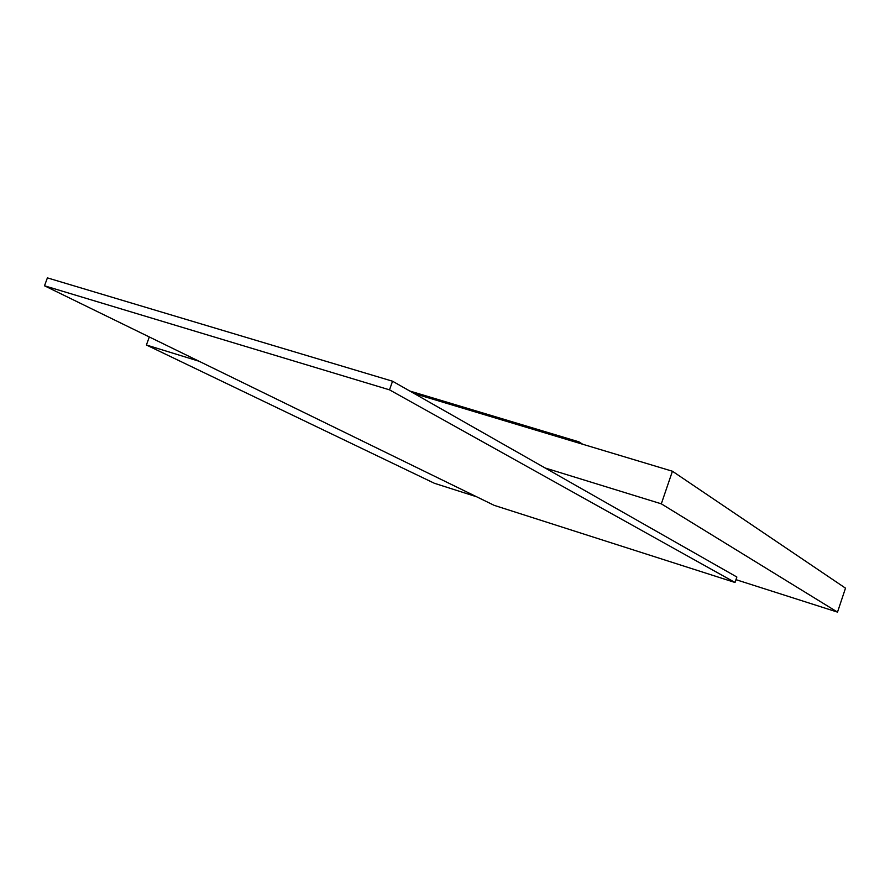 <?xml version="1.0" encoding="UTF-8"?>
<svg xmlns="http://www.w3.org/2000/svg" width="890" height="890" viewBox="0 0 890 890"><rect width="100%" height="100%" fill="white"/><g stroke="black" fill="none" stroke-linecap="round" stroke-linejoin="round"><path stroke-width="1.33" d="M735.974 579.668L837.512 612.12L845.5 588.156L672.428 471.233L414.306 393.603M149.309 336.965L146.405 344.997L434.387 483.281L476.684 496.798M198.982 361.218L146.405 344.997M672.428 471.233L661.315 503.829L545.125 467.984L736.864 577.02L735.029 582.483L389.509 389.842L44.5 285.79L494.195 505.353L735.029 582.483M44.5 285.79L47.404 277.88L392.546 381.22L545.125 467.984M392.546 381.22L389.509 389.842M837.512 612.12L661.315 503.829M578.478 442.975L578.878 441.818L582.75 444.266M578.878 441.818L409.723 390.999"/></g></svg>
